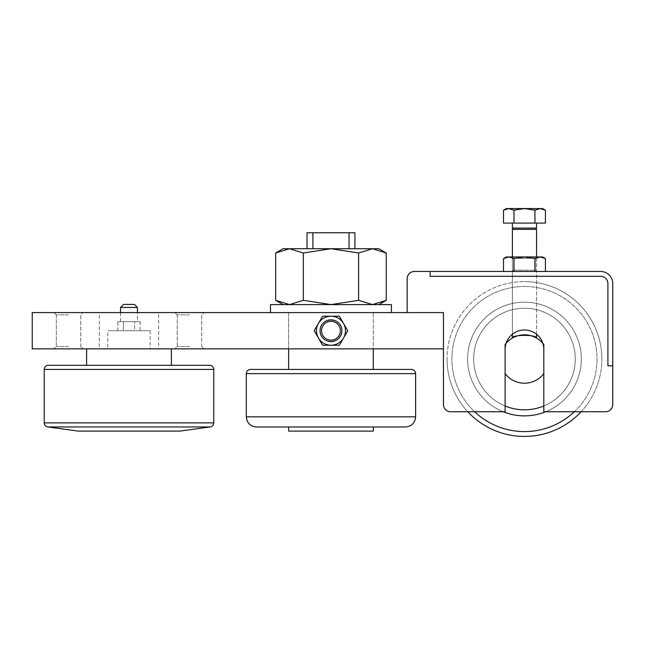 <?xml version="1.0" encoding="UTF-8"?>
<svg xmlns="http://www.w3.org/2000/svg" width="645" height="645" viewBox="0 0 645 645"><rect width="100%" height="100%" fill="white"/><g stroke="black" fill="none" stroke-linecap="round" stroke-linejoin="round"><path stroke-width="0.48" stroke-dasharray="3.23 2.42" d="M150.196 330.724L150.196 348.864L107.804 348.864L107.804 330.724L150.196 330.724L107.804 330.724M134.442 304.416L123.558 304.416M120.534 307.439L137.466 307.439M120.534 312.583L120.534 321.653L137.466 321.653L137.466 312.583M320.081 330.724C319.404 316.679 342.527 316.679 341.85 330.724A10.884 10.884 0 0 0 330.966 319.839A10.884 10.884 0 0 0 320.081 330.724A10.884 10.884 0 0 1 330.966 319.839A10.884 10.884 0 0 1 341.85 330.724C342.527 316.679 319.404 316.679 320.081 330.724A10.884 10.884 0 0 0 330.966 341.608A10.884 10.884 0 0 0 341.85 330.724A10.884 10.884 0 0 1 330.966 341.608A10.884 10.884 0 0 1 320.081 330.724A10.884 10.884 0 0 0 330.966 341.608A10.884 10.884 0 0 0 341.85 330.724A10.884 10.884 0 0 0 330.966 319.839A10.884 10.884 0 0 0 320.081 330.724A10.884 10.884 0 0 0 330.966 341.608A10.884 10.884 0 0 0 341.85 330.724A10.884 10.884 0 0 0 330.966 319.839A10.884 10.884 0 0 0 320.081 330.724C319.404 344.769 342.527 344.769 341.85 330.724C342.527 344.769 319.404 344.769 320.081 330.724C319.396 316.671 342.535 316.671 341.858 330.724C342.535 344.777 319.396 344.777 320.065 330.724C319.396 344.777 342.535 344.777 341.858 330.724A10.892 10.892 0 0 1 330.966 341.616A10.892 10.892 0 0 1 320.065 330.724A10.892 10.892 0 0 1 330.966 319.831A10.892 10.892 0 0 1 341.858 330.724C342.535 316.671 319.396 316.671 320.065 330.724M158.67 312.583L99.33 312.583L99.33 348.864L158.67 348.864L158.67 312.583L99.33 312.583M68.531 314.873L56.309 314.873L68.531 314.873M68.531 346.575L56.309 346.575L68.531 346.575M68.531 312.583L54.019 312.583L68.531 312.583M68.531 348.864L83.044 348.864L68.531 348.864M189.469 314.873L177.246 314.873L189.469 314.873M189.469 346.575L177.246 346.575L189.469 346.575M189.469 312.583L174.956 312.583L189.469 312.583M189.469 348.864L203.981 348.864L189.469 348.864M86.615 348.864L171.385 348.864L86.615 348.864M171.385 365.312L86.615 365.312L171.385 365.312M78.134 431.102L179.866 431.102M321.557 330.724A9.409 9.409 0 0 0 330.966 340.133A9.409 9.409 0 0 0 340.375 330.724A9.409 9.409 0 0 0 330.966 321.315A9.409 9.409 0 0 0 321.557 330.724A9.409 9.409 0 0 0 330.966 340.133A9.409 9.409 0 0 0 340.375 330.724A9.409 9.409 0 0 0 330.966 321.315A9.409 9.409 0 0 0 321.557 330.724A9.409 9.409 0 0 0 330.966 340.133A9.409 9.409 0 0 0 340.375 330.724A9.409 9.409 0 0 0 330.966 321.315A9.409 9.409 0 0 0 321.557 330.724A9.409 9.409 0 0 0 330.966 340.133A9.409 9.409 0 0 0 340.375 330.724A9.409 9.409 0 0 0 330.966 321.315A9.409 9.409 0 0 0 321.557 330.724M347.719 330.724L339.343 316.211L347.719 330.724L339.343 345.236L322.589 345.236L314.212 330.724L322.589 316.211L330.966 316.211A14.513 14.513 0 0 0 318.396 337.98A14.513 14.513 0 0 0 330.966 345.236L339.343 345.236L343.535 337.98A14.513 14.513 0 0 0 330.966 316.211L322.589 316.211L314.212 330.724L322.589 345.236L330.966 345.236A14.513 14.513 0 0 0 343.535 337.98L347.719 330.724L339.343 345.236L322.589 345.236L314.212 330.724L322.589 316.211L339.343 316.211L347.719 330.724M513.678 270.158L535.253 270.158L535.253 258.258L536.559 256.952L512.372 256.952L536.559 256.952L512.372 256.952L513.678 258.258L535.253 258.258L536.559 256.952L512.372 256.952L513.678 258.258L513.678 270.158L512.372 271.464L536.559 271.464L535.253 270.158L535.253 258.258L513.678 258.258L535.253 258.258L513.678 258.258L513.678 270.158L535.253 270.158L513.678 270.158L512.372 271.464L536.559 271.464L535.253 270.158L513.678 270.158M545.412 258.572L540.179 256.952L542.606 256.952L540.179 256.952L545.412 258.572L542.606 256.952L540.179 256.952L534.939 258.572L540.179 256.952L506.325 256.952L503.519 258.572L508.752 256.952L503.519 258.572L508.752 256.952L506.325 256.952L524.466 256.952L513.992 258.572L508.752 256.952L513.992 258.572L524.466 256.952L534.939 258.572L524.466 256.952L540.179 256.952L534.939 258.572L524.466 256.952L508.752 256.952L513.992 258.572L513.992 271.464L503.519 271.464L513.992 271.464L513.992 258.572L524.466 256.952L540.179 256.952L545.412 258.572L545.412 271.464L534.939 271.464L534.939 258.572L534.939 271.464L513.992 271.464L545.412 271.464L503.519 271.464L503.519 258.572M536.559 271.464L512.372 271.464L536.559 271.464M503.519 271.464L545.412 271.464M407.156 278.721A7.256 7.256 0 0 1 414.413 271.464A7.256 7.256 0 0 0 407.156 278.721L407.156 312.583L443.438 312.583L407.156 312.583L443.438 312.583L443.438 348.864L443.438 312.583L443.438 348.864L443.438 312.583L407.156 312.583L407.156 278.721A7.256 7.256 0 0 1 414.413 271.464L600.656 271.464A12.094 12.094 0 0 1 612.75 283.558L612.75 365.796L607.913 365.796L612.75 365.796L607.913 365.796L607.913 283.558A7.256 7.256 0 0 0 600.656 276.302A7.256 7.256 0 0 1 607.913 283.558A7.256 7.256 0 0 0 600.656 276.302A7.256 7.256 0 0 1 607.913 283.558A7.256 7.256 0 0 0 600.656 276.302L430.134 276.302L600.656 276.302L430.134 276.302L600.656 276.302L430.134 276.302L430.134 271.464L430.134 276.302L430.134 271.464L430.134 276.302L430.134 271.464L414.413 271.464L430.134 271.464M513.992 271.464L513.992 258.572M534.939 271.464L534.939 258.572M607.913 365.796L612.75 365.796L607.913 365.796M443.438 404.496L443.438 312.583L32.25 312.583L32.25 348.864L443.438 348.864L443.438 404.496A7.256 7.256 0 0 0 450.694 411.752A7.256 7.256 0 0 1 443.438 404.496A7.256 7.256 0 0 0 450.694 411.752L467.802 411.752A77.4 77.4 0 0 1 447.066 359.023A77.4 77.4 0 0 0 467.802 411.752A77.4 77.4 0 0 1 524.466 281.623A77.4 77.4 0 0 0 447.066 359.023A77.4 77.4 0 0 1 524.466 281.623A77.4 77.4 0 0 0 447.066 359.023M612.75 404.496L612.75 365.796L612.75 404.496A7.256 7.256 0 0 1 605.494 411.752L543.816 411.752L543.816 349.348L543.816 411.752L605.494 411.752A7.256 7.256 0 0 0 612.75 404.496A7.256 7.256 0 0 1 605.494 411.752L543.816 411.752L543.816 349.348A19.35 19.35 0 0 0 524.466 329.998A19.35 19.35 0 0 0 505.116 349.348L505.116 411.752L505.116 349.348L505.116 411.752L450.694 411.752M543.816 349.348A19.35 19.35 0 0 0 524.466 329.998A19.35 19.35 0 0 0 505.116 349.348A19.35 19.35 0 0 1 524.466 329.998A19.35 19.35 0 0 1 543.816 349.348M373.294 312.583L288.637 312.583L288.637 348.864L373.294 348.864L373.294 312.583L288.637 312.583L373.294 312.583L373.294 348.864L288.637 348.864L288.637 312.583L373.294 312.583L373.294 348.864M209.665 365.312L48.335 365.312M107.804 348.864L150.196 348.864M158.67 348.864L99.33 348.864M137.466 321.653L120.534 321.653M117.825 321.653L140.175 321.653L117.825 321.653L117.825 330.724L123.413 330.724L123.413 321.653L123.413 330.724L134.587 330.724L134.587 321.653L134.587 330.724L140.175 330.724L140.175 321.653M140.175 330.724L117.825 330.724M288.637 426.99L373.294 426.99L288.637 426.99M349.026 248.728L307.02 248.728L349.026 248.728L349.026 232.764L307.02 232.764M256.468 426.99L405.463 426.99M411.389 369.424L250.542 369.424M386.266 253.009L372.439 248.728L358.612 253.009L330.966 248.728L283.074 248.728M378.857 248.728L330.966 248.728L303.319 253.009L289.492 248.728L275.665 253.009M275.665 300.32L289.492 304.601L378.857 304.601L372.439 304.601L386.266 300.32M289.492 304.601L283.074 304.601L289.492 304.601L303.319 300.32L330.966 304.601L289.492 304.601M288.637 348.864L288.637 312.583M373.294 369.424L288.637 369.424L373.294 369.424M340.391 330.724A9.425 9.425 0 0 1 330.966 340.149A9.425 9.425 0 0 1 321.541 330.724A9.425 9.425 0 0 1 330.966 321.299A9.425 9.425 0 0 1 340.391 330.724M391.434 312.583L270.497 312.583L391.434 312.583M391.434 304.601L270.497 304.601M372.439 304.601L330.966 304.601L358.612 300.32L372.439 304.601M303.319 300.32L303.319 253.009M358.612 300.32L358.612 253.009M312.906 232.764L312.906 248.728M354.911 232.764L349.026 232.764M288.637 431.102L373.294 431.102M543.816 405.987A50.794 50.794 0 0 0 524.466 308.229A50.794 50.794 0 0 0 473.672 359.023A50.794 50.794 0 0 0 524.466 409.817A50.794 50.794 0 0 0 575.259 359.023A50.794 50.794 0 0 1 524.466 409.817A50.794 50.794 0 0 1 473.672 359.023A50.794 50.794 0 0 0 505.116 405.987M503.237 411.752A56.841 56.841 0 0 1 467.625 359.023A56.841 56.841 0 0 0 524.466 415.864A56.841 56.841 0 0 0 581.306 359.023A56.841 56.841 0 0 0 524.466 302.183A56.841 56.841 0 0 0 467.625 359.023A56.841 56.841 0 0 1 524.466 302.183A56.841 56.841 0 0 1 581.306 359.023A56.841 56.841 0 0 0 524.466 302.183A56.841 56.841 0 0 0 467.625 359.023A56.841 56.841 0 0 0 524.466 415.864A56.841 56.841 0 0 0 581.306 359.023A56.841 56.841 0 0 0 524.466 302.183A56.841 56.841 0 0 0 467.625 359.023A56.841 56.841 0 0 0 524.466 415.864A56.841 56.841 0 0 0 581.306 359.023A56.841 56.841 0 0 1 545.694 411.752M473.672 359.023A50.794 50.794 0 0 0 524.466 409.817A50.794 50.794 0 0 0 575.259 359.023A50.794 50.794 0 0 0 524.466 308.229A50.794 50.794 0 0 0 473.672 359.023A50.794 50.794 0 0 1 524.466 308.229A50.794 50.794 0 0 1 575.259 359.023A50.794 50.794 0 0 0 524.466 308.229A50.794 50.794 0 0 0 473.672 359.023M524.466 436.423A77.4 77.4 0 0 0 601.866 359.023A77.4 77.4 0 0 0 524.466 281.623A77.4 77.4 0 0 1 601.866 359.023A77.4 77.4 0 0 0 524.466 281.623M512.372 228.096L536.559 228.096L536.559 223.089L512.372 223.089L512.372 228.096L513.678 229.402L535.253 229.402L536.559 228.096L512.372 228.096L536.559 228.096M512.372 256.952L512.372 334.247M512.372 229.402L536.559 229.402L512.372 229.402L512.372 338.077C511.582 334.505 537.35 334.505 536.559 338.077L536.559 229.402L512.372 229.402M536.559 334.247L536.559 256.952M503.519 210.197L506.325 208.577L524.466 208.577L534.939 210.197L540.179 208.577L545.412 210.197L540.179 208.577L524.466 208.577L542.606 208.577L545.412 210.197L540.179 208.577L534.939 210.197L524.466 208.577L513.992 210.197L508.752 208.577L503.519 210.197L508.752 208.577L513.992 210.197L524.466 208.577L508.752 208.577L542.606 208.577L540.179 208.577L534.939 210.197L524.466 208.577L513.992 210.197L508.752 208.577L503.519 210.197L503.519 223.089L513.992 223.089L513.992 210.197L513.992 223.089L534.939 223.089L534.939 210.197L534.939 223.089L545.412 223.089L545.412 210.197M513.678 229.402L535.253 229.402M536.559 223.089L512.372 223.089M536.559 338.077C537.35 334.505 511.582 334.505 512.372 338.077M534.939 210.197L534.939 223.089L503.519 223.089L513.992 223.089L513.992 210.197M534.939 223.089L513.992 223.089M543.816 373.536L543.816 344.511L543.816 373.536A24.188 24.188 0 0 1 505.116 373.536A24.188 24.188 0 0 0 543.816 373.536A24.188 24.188 0 0 1 505.116 373.536L505.116 344.511A24.188 24.188 0 0 1 543.816 344.511A24.188 24.188 0 0 0 505.116 344.511A24.188 24.188 0 0 1 543.816 344.511L543.816 373.536M505.116 344.511L505.116 373.536L505.116 344.511M581.129 411.752A77.4 77.4 0 0 0 601.866 359.023M213.777 422.878L44.223 422.878M213.777 369.424L44.223 369.424M47.778 426.95L210.222 426.95M246.309 416.831L415.622 416.831M246.309 373.657L415.622 373.657M574.316 411.752A72.562 72.562 0 0 0 524.466 286.461A72.562 72.562 0 0 1 597.028 359.023A72.562 72.562 0 0 1 524.466 431.586A72.562 72.562 0 0 1 451.903 359.023A72.562 72.562 0 0 1 524.466 286.461A72.562 72.562 0 0 0 474.615 411.752M56.309 314.873L56.309 346.575L54.019 348.864L56.309 346.575L56.309 314.873L54.019 312.583L56.309 314.873M80.754 346.575L83.044 348.864L80.754 346.575L80.754 314.873L83.044 312.583L80.754 314.873L80.754 346.575M177.246 314.873L177.246 346.575L174.956 348.864L177.246 346.575L177.246 314.873L174.956 312.583L177.246 314.873M201.691 346.575L203.981 348.864L201.691 346.575L201.691 314.873L203.981 312.583L201.691 314.873L201.691 346.575"/><path stroke-width="0.97" d="M123.558 304.416L134.442 304.416M137.466 312.583L137.466 307.439L120.534 307.439L120.534 312.583M171.385 348.864L171.385 365.312M86.615 365.312L86.615 348.864M44.223 369.424A4.112 4.112 0 0 1 48.335 365.312L209.665 365.312A4.112 4.112 0 0 1 213.777 369.424L44.223 369.424L44.223 422.878L213.777 422.878A4.112 4.112 0 0 1 210.222 426.95L47.778 426.95A4.112 4.112 0 0 1 44.223 422.878M210.222 426.95L179.866 431.102L78.134 431.102L47.778 426.95M347.719 330.724L339.343 316.211L330.966 316.211A14.513 14.513 0 0 0 318.396 337.98A14.513 14.513 0 0 0 330.966 345.236L339.343 345.236L343.535 337.98A14.513 14.513 0 0 0 330.966 316.211L322.589 316.211L314.212 330.724L322.589 345.236L330.966 345.236A14.513 14.513 0 0 0 343.535 337.98L347.719 330.724M545.412 258.572L542.606 256.952L540.179 256.952L545.412 258.572L545.412 271.464M506.325 256.952L503.519 258.572L508.752 256.952L524.466 256.952L534.939 258.572L540.179 256.952L524.466 256.952L513.992 258.572L508.752 256.952L506.325 256.952M407.156 278.721L407.156 312.583L407.156 278.721A7.256 7.256 0 0 1 414.413 271.464L600.656 271.464A12.094 12.094 0 0 1 612.75 283.558L612.75 365.796L607.913 365.796L607.913 283.558A7.256 7.256 0 0 0 600.656 276.302L430.134 276.302L430.134 271.464M503.519 271.464L503.519 258.572M513.992 271.464L513.992 258.572M534.939 271.464L534.939 258.572M443.438 404.496L443.438 312.583L32.25 312.583L32.25 348.864L443.438 348.864L443.438 404.496A7.256 7.256 0 0 0 450.694 411.752L467.802 411.752A77.4 77.4 0 0 0 581.129 411.752M612.75 404.496L612.75 365.796L612.75 404.496A7.256 7.256 0 0 1 605.494 411.752L543.816 411.752L543.816 349.348A19.35 19.35 0 0 0 524.466 329.998A19.35 19.35 0 0 0 505.116 349.348L505.116 411.752L450.694 411.752M373.294 426.99L373.294 431.102L288.637 431.102L288.637 426.99M312.906 248.728L312.906 232.764L354.911 232.764L354.911 248.728M349.026 232.764L349.026 248.728M415.622 373.657L415.622 416.831L246.309 416.831L246.309 373.657C246.559 371.085 247.97 369.674 250.542 369.424L411.389 369.424C413.961 369.674 415.372 371.085 415.622 373.657L246.309 373.657M415.622 416.831C415.017 422.999 411.631 426.385 405.463 426.99L256.468 426.99C250.3 426.385 246.914 422.999 246.309 416.831M307.02 248.728L307.02 232.764L312.906 232.764M386.266 253.009L378.857 248.728L372.439 248.728L386.266 253.009L386.266 300.32L372.439 304.601L358.612 300.32L330.966 304.601L303.319 300.32L289.492 304.601L275.665 300.32L283.074 304.601M283.074 248.728L275.665 253.009L289.492 248.728L330.966 248.728L358.612 253.009L372.439 248.728L330.966 248.728L303.319 253.009L289.492 248.728L283.074 248.728M378.857 304.601L386.266 300.32M373.294 348.864L373.294 369.424M288.637 369.424L288.637 348.864M320.065 330.724A10.892 10.892 0 0 0 330.966 341.616A10.892 10.892 0 0 0 341.858 330.724A10.892 10.892 0 0 0 330.966 319.831A10.892 10.892 0 0 0 320.065 330.724M321.541 330.724A9.425 9.425 0 0 0 330.966 340.149A9.425 9.425 0 0 0 340.391 330.724A9.425 9.425 0 0 0 330.966 321.299A9.425 9.425 0 0 0 321.541 330.724M270.497 312.583L270.497 304.601L391.434 304.601L391.434 312.583M303.319 300.32L303.319 253.009M275.665 300.32L275.665 253.009M358.612 300.32L358.612 253.009M505.116 405.987A50.794 50.794 0 0 0 543.816 405.987M503.519 210.197L506.325 208.577L508.752 208.577L513.992 210.197L524.466 208.577L534.939 210.197L540.179 208.577L545.412 210.197L542.606 208.577L508.752 208.577L503.519 210.197L503.519 223.089L513.992 223.089L513.992 210.197M512.372 223.089L512.372 228.096L513.678 229.402M535.253 229.402L536.559 228.096L536.559 223.089M536.559 256.952L536.559 229.402L512.372 229.402L512.372 256.952M512.372 334.247L512.372 338.077C511.582 334.505 537.35 334.505 536.559 338.077L536.559 334.247M536.559 338.077C537.35 334.505 511.582 334.505 512.372 338.077M536.559 228.096L512.372 228.096M513.992 223.089L545.412 223.089L545.412 210.197M534.939 223.089L534.939 210.197M543.816 344.511A24.188 24.188 0 0 0 505.116 344.511L505.116 373.536A24.188 24.188 0 0 0 543.816 373.536L543.816 344.511M467.802 411.752A77.4 77.4 0 0 0 524.466 436.423A77.4 77.4 0 0 1 467.802 411.752M545.694 411.752A56.841 56.841 0 0 1 503.237 411.752M474.615 411.752A72.562 72.562 0 0 0 574.316 411.752M134.442 304.424L137.466 307.447M213.777 422.878L213.777 369.424M123.558 304.424L120.534 307.447"/></g></svg>
